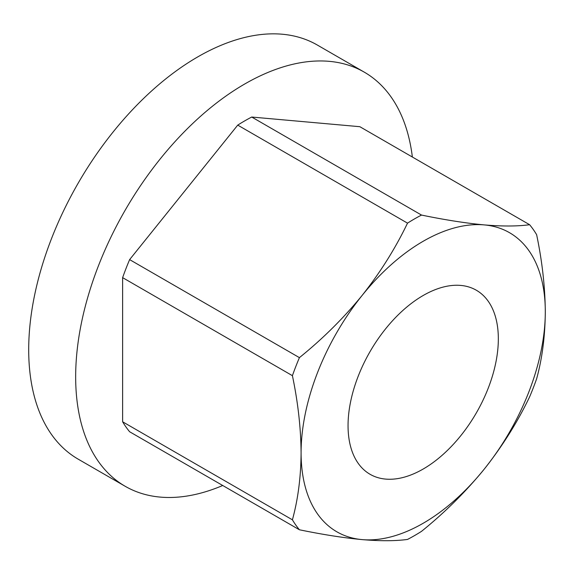<?xml version="1.0" encoding="UTF-8"?>
<svg xmlns="http://www.w3.org/2000/svg" width="574" height="574" viewBox="0 0 574 574"><rect width="100%" height="100%" fill="white"/><g stroke="black" fill="none" stroke-linecap="round" stroke-linejoin="round"><path stroke-width="0.86" d="M222.719 485.496A239.1 138.047 -60 0 1 125.182 486.286A239.1 138.047 -60 0 1 88.532 294.692A239.1 138.047 -60 0 1 244.732 83.998A239.1 138.047 -60 0 1 364.282 72.152A239.1 138.047 -60 0 1 412.362 157.018M125.182 486.286L78.222 459.178A239.1 138.047 -60 0 1 28.7 349.717A239.1 138.047 -60 0 1 197.772 56.883A239.1 138.047 -60 0 1 317.322 45.037L364.282 72.152M423.196 295.488A106.269 61.353 -60 0 1 476.327 290.229A106.269 61.353 -60 0 1 492.614 375.382A106.269 61.353 -60 0 1 423.196 469.023A106.269 61.353 -60 0 1 370.065 474.289A106.269 61.353 -60 0 1 353.771 389.136A106.269 61.353 -60 0 1 423.196 295.488M529.623 224.721C517.461 226.364 502.336 226.421 484.248 224.9A172.681 99.697 -60 0 1 545.3 311.761C545.128 335.969 542.236 358.327 536.625 378.826A193.933 111.973 -60 0 1 529.623 396.856C517.518 422.105 502.394 446.192 484.248 469.116C465.765 491.746 444.857 512.489 421.517 531.352A193.933 111.973 -60 0 1 414.521 535.599A193.933 111.973 -60 0 1 407.518 539.431C395.414 541.081 380.289 541.139 362.144 539.61A172.681 99.697 -60 0 1 301.092 452.75A172.681 99.697 -60 0 1 362.144 295.402A172.681 99.697 -60 0 1 484.248 224.9C465.722 223.157 444.807 219.878 421.517 215.063L251.728 117.039L359.841 126.696L529.623 224.721A193.933 111.973 -60 0 1 536.625 234.673C542.2 261.335 545.092 287.029 545.3 311.761A172.681 99.697 -60 0 1 484.248 469.116A172.681 99.697 -60 0 1 423.196 523.251A172.681 99.697 -60 0 1 362.144 539.61C343.661 537.867 322.753 534.588 299.413 529.773A193.933 111.973 -60 0 1 292.41 519.814L122.628 421.79L122.628 277.644A193.933 111.973 -60 0 1 129.624 259.613L237.736 125.118A193.933 111.973 -60 0 1 251.728 117.039M237.736 125.118L407.518 223.143A193.933 111.973 -60 0 1 421.517 215.063M407.518 223.143C395.357 248.456 380.232 272.542 362.144 295.402C343.618 318.104 322.703 338.847 299.413 357.638L129.624 259.613M122.628 277.644L292.41 375.669A193.933 111.973 -60 0 1 299.413 357.638M292.41 375.669C297.985 402.331 300.876 428.025 301.092 452.75C300.919 476.965 298.028 499.323 292.41 519.814M299.413 529.773L129.624 431.748A193.933 111.973 -60 0 1 122.628 421.79"/></g></svg>
